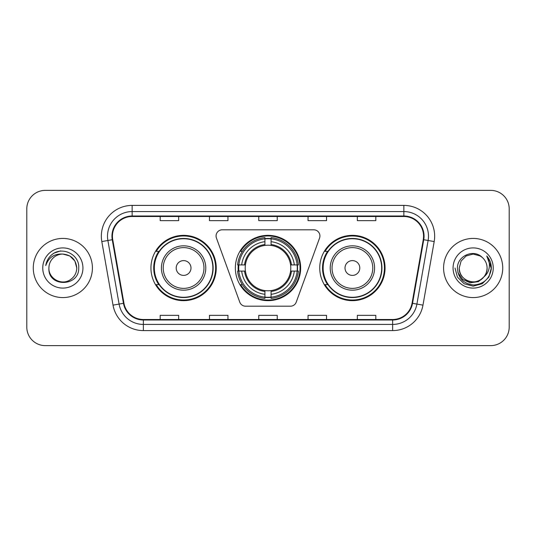<?xml version="1.0" encoding="UTF-8"?>
<svg xmlns="http://www.w3.org/2000/svg" width="536" height="536" viewBox="0 0 536 536"><rect width="100%" height="100%" fill="white"/><g stroke="black" fill="none" stroke-linecap="round" stroke-linejoin="round"><path stroke-width="0.8" d="M216.075 235.961A6.164 6.164 0 0 0 216.444 238.071L239.766 302.143A6.164 6.164 0 0 0 245.555 306.197L290.445 306.197A6.164 6.164 0 0 0 296.234 302.143L319.557 238.071A6.164 6.164 0 0 0 313.768 229.803L222.232 229.803A6.164 6.164 0 0 0 216.075 235.961M319.751 268A32.656 32.656 0 0 0 352.407 300.656A32.656 32.656 0 0 0 385.056 268A32.656 32.656 0 0 0 352.407 235.344A32.656 32.656 0 0 0 319.751 268M235.344 268A32.656 32.656 0 0 0 268 300.656A32.656 32.656 0 0 0 300.656 268A32.656 32.656 0 0 0 268 235.344A32.656 32.656 0 0 0 235.344 268M150.944 268A32.656 32.656 0 0 0 183.593 300.656A32.656 32.656 0 0 0 216.249 268A32.656 32.656 0 0 0 183.593 235.344A32.656 32.656 0 0 0 150.944 268M158.777 284.636A29.882 29.882 0 0 1 158.777 251.364M238.279 271.082A29.882 29.882 0 0 1 238.279 264.918M327.583 284.636A29.882 29.882 0 0 1 327.583 251.364M26.8 208.852L26.8 327.148A18.485 18.485 0 0 0 45.285 345.626L490.715 345.626A18.485 18.485 0 0 0 509.2 327.148L509.2 208.852A18.485 18.485 0 0 0 490.715 190.374L45.285 190.374A18.485 18.485 0 0 0 26.8 208.852L26.8 327.148M33.272 268A29.574 29.574 0 0 0 62.839 297.574A29.574 29.574 0 0 0 92.413 268A29.574 29.574 0 0 0 62.839 238.426A29.574 29.574 0 0 0 33.272 268A29.574 29.574 0 0 0 62.839 297.574A29.574 29.574 0 0 0 92.413 268A29.574 29.574 0 0 0 62.839 238.426A29.574 29.574 0 0 0 33.272 268M443.587 268A29.574 29.574 0 0 0 473.161 297.574A29.574 29.574 0 0 0 502.728 268A29.574 29.574 0 0 0 473.161 238.426A29.574 29.574 0 0 0 443.587 268A29.574 29.574 0 0 0 473.161 297.574A29.574 29.574 0 0 0 502.728 268A29.574 29.574 0 0 0 473.161 238.426A29.574 29.574 0 0 0 443.587 268M112.439 236.209A19.718 19.718 0 0 1 132.151 216.497L403.849 216.497A19.718 19.718 0 0 1 423.266 239.632L412.05 303.215A19.718 19.718 0 0 1 392.64 319.503L143.36 319.503A19.718 19.718 0 0 1 123.95 303.215L112.734 239.632A19.718 19.718 0 0 1 112.439 236.209M111.944 236.209A20.207 20.207 0 0 0 112.252 239.719L123.461 303.302A20.207 20.207 0 0 0 143.36 319.999L392.64 319.999A20.207 20.207 0 0 0 412.539 303.302L423.748 239.719A20.207 20.207 0 0 0 403.849 216.001L132.151 216.001A20.207 20.207 0 0 0 111.944 236.209M101.813 241.562A30.807 30.807 0 0 1 132.151 205.402L403.849 205.402A30.807 30.807 0 0 1 434.187 241.562L422.971 305.138A30.807 30.807 0 0 1 392.64 330.598L143.36 330.598A30.807 30.807 0 0 1 113.029 305.138L101.813 241.562L107.883 240.49A24.643 24.643 0 0 1 132.151 211.566L403.849 211.566A24.643 24.643 0 0 1 428.117 240.49L416.908 304.073A24.643 24.643 0 0 1 392.64 324.434L143.36 324.434A24.643 24.643 0 0 1 119.093 304.073L107.883 240.49A24.643 24.643 0 0 1 107.508 236.209M490.715 190.374L45.285 190.374M45.285 345.626L490.715 345.626M509.2 327.148L509.2 208.852M258.761 216.497L258.761 220.665L277.239 220.665L277.239 216.497M209.469 216.497L209.469 220.665L227.954 220.665L227.954 216.497M160.184 216.497L160.184 220.665L178.669 220.665L178.669 216.497M308.046 216.497L308.046 220.665L326.531 220.665L326.531 216.497M357.331 216.497L357.331 220.665L375.816 220.665L375.816 216.497M277.239 319.503L277.239 315.336L258.761 315.336L258.761 319.503M227.954 319.503L227.954 315.336L209.469 315.336L209.469 319.503M178.669 319.503L178.669 315.336L160.184 315.336L160.184 319.503M326.531 319.503L326.531 315.336L308.046 315.336L308.046 319.503M375.816 319.503L375.816 315.336L357.331 315.336L357.331 319.503M76.769 268C76.581 273.253 74.256 277.273 69.807 280.06C61.124 285.621 48.441 278.298 48.917 268C47.617 287.464 79.348 287.015 78.725 268C79.797 254.68 62.498 246.051 52.253 254.365C48.629 257.267 46.465 260.999 45.754 265.561C48.622 257.387 54.317 253.561 62.839 254.071L69.807 255.94L74.906 261.039L76.769 268C76.581 273.253 74.256 277.273 69.807 280.06C61.124 285.621 48.441 278.298 48.917 268C48.441 278.298 61.124 285.621 69.807 280.06C74.256 277.273 76.581 273.253 76.769 268C76.581 273.253 74.256 277.273 69.807 280.06C61.124 285.621 48.441 278.298 48.917 268C48.441 278.298 61.124 285.621 69.807 280.06C74.256 277.273 76.581 273.253 76.769 268L74.906 261.039L69.807 255.94L62.839 254.071L69.807 255.94L74.906 261.039L76.769 268C75.945 259.538 71.301 254.895 62.839 254.071A13.929 13.929 0 0 0 48.917 268M42.753 268A20.087 20.087 0 0 0 62.839 288.087A20.087 20.087 0 0 0 82.933 268A20.087 20.087 0 0 0 62.839 247.913A20.087 20.087 0 0 0 42.753 268M52.247 254.372L54.21 253.052L60.642 250.882M271.082 297.165L271.082 298.405A30.559 30.559 0 0 0 298.405 271.082L297.165 271.082A29.326 29.326 0 0 1 271.082 297.165L271.082 294.311A26.492 26.492 0 0 0 294.311 271.082L290.586 271.082A22.793 22.793 0 0 0 271.082 245.414L271.082 238.835A29.326 29.326 0 0 1 297.165 264.918L298.405 264.918A30.559 30.559 0 0 0 271.082 237.595L271.082 238.835M238.835 271.082L237.595 271.082A30.559 30.559 0 0 0 264.918 298.405L264.918 297.165A29.326 29.326 0 0 1 238.835 271.082L241.689 271.082A26.492 26.492 0 0 0 264.918 294.311L264.918 290.586A22.793 22.793 0 0 0 290.586 271.082L291.497 271.082A23.698 23.698 0 0 1 271.082 291.497L271.082 294.311M264.918 238.835L264.918 237.595A30.559 30.559 0 0 0 237.595 264.918L238.835 264.918A29.326 29.326 0 0 1 264.918 238.835L264.918 241.689A26.492 26.492 0 0 0 241.689 264.918L245.414 264.918A22.793 22.793 0 0 0 264.918 290.586L264.918 291.497A23.698 23.698 0 0 1 244.503 271.082L241.689 271.082M238.895 271.082A29.266 29.266 0 0 1 238.895 264.918M271.082 238.895A29.266 29.266 0 0 0 264.918 238.895M297.105 264.918A29.266 29.266 0 0 1 297.105 271.082M297.165 264.918L294.311 264.918A26.492 26.492 0 0 0 271.082 241.689M294.311 271.082L297.165 271.082M264.918 294.311L264.918 297.165M290.586 264.918L294.311 264.918M271.082 290.626L271.082 291.497M264.918 290.586A22.793 22.793 0 0 1 245.414 271.082L244.503 271.082M271.082 297.105A29.266 29.266 0 0 1 264.918 297.105M241.689 264.918L238.835 264.918M264.918 245.374L264.918 241.689M271.082 245.414A22.793 22.793 0 0 0 245.414 264.918L244.503 264.918A23.698 23.698 0 0 1 264.918 244.503M271.082 245.374L271.082 244.503A23.698 23.698 0 0 1 291.497 264.918M242.366 251.364L240.617 251.364A32.039 32.039 0 0 1 300.039 268A32.039 32.039 0 0 1 240.617 284.636L242.366 284.636M190.99 268A7.39 7.39 0 0 0 183.593 260.61A7.39 7.39 0 0 0 176.203 268A7.39 7.39 0 0 0 183.593 275.39A7.39 7.39 0 0 0 190.99 268M205.777 268A22.177 22.177 0 0 0 183.593 245.823A22.177 22.177 0 0 0 161.416 268A22.177 22.177 0 0 0 183.593 290.177A22.177 22.177 0 0 0 205.777 268A22.177 22.177 0 0 1 183.593 290.177A22.177 22.177 0 0 1 161.416 268M212.859 268A29.266 29.266 0 0 0 183.593 238.734A29.266 29.266 0 0 0 154.328 268A29.266 29.266 0 0 0 183.593 297.266A29.266 29.266 0 0 0 212.859 268M215.633 268A32.039 32.039 0 0 1 156.217 284.636L159.185 284.636A29.54 29.54 0 0 0 213.134 268.074A29.54 29.54 0 0 0 159.185 251.364L156.217 251.364A32.039 32.039 0 0 1 215.633 268M359.797 268A7.39 7.39 0 0 0 352.407 260.61A7.39 7.39 0 0 0 345.01 268A7.39 7.39 0 0 0 352.407 275.39A7.39 7.39 0 0 0 359.797 268M374.584 268A22.177 22.177 0 0 0 352.407 245.823A22.177 22.177 0 0 0 330.223 268A22.177 22.177 0 0 0 352.407 290.177A22.177 22.177 0 0 0 374.584 268A22.177 22.177 0 0 1 352.407 290.177A22.177 22.177 0 0 1 330.223 268M381.672 268A29.266 29.266 0 0 0 352.407 238.734A29.266 29.266 0 0 0 323.141 268A29.266 29.266 0 0 0 352.407 297.266A29.266 29.266 0 0 0 381.672 268M384.439 268A32.039 32.039 0 0 1 325.024 284.636L327.992 284.636A29.54 29.54 0 0 0 381.947 268.074A29.54 29.54 0 0 0 327.992 251.364L325.024 251.364A32.039 32.039 0 0 1 384.439 268M487.083 268C487.559 278.298 474.876 285.621 466.193 280.06C461.744 277.273 459.419 273.253 459.231 268L461.094 261.039L466.193 255.94L473.161 254.071L480.122 255.94L482.279 257.474C473.737 248.516 457.282 255.9 457.436 268C458.066 278.171 463.452 283.832 473.61 284.978C483.606 284.254 489.502 278.941 491.291 269.045L491.324 268C491.271 263.431 489.75 259.424 486.762 255.967C489.033 259.692 489.837 263.705 489.16 268C488.51 271.651 486.735 274.633 483.834 276.945A13.929 13.929 0 0 0 487.083 268C486.896 273.253 484.578 277.273 480.122 280.06C471.439 285.621 458.756 278.298 459.231 268L461.094 261.039L466.193 255.94L473.161 254.071L480.122 255.94L482.279 257.474A13.929 13.929 0 0 1 487.083 268C487.559 278.298 474.876 285.621 466.193 280.06C461.744 277.273 459.419 273.253 459.231 268C458.508 280.549 476.437 286.941 483.834 276.945M484.718 276.201L478.427 281.641L470.193 282.794L462.608 279.363L457.871 272.516M453.067 268A20.087 20.087 0 0 0 473.161 288.087A20.087 20.087 0 0 0 493.247 268A20.087 20.087 0 0 0 473.161 247.913A20.087 20.087 0 0 0 453.067 268M486.762 255.967L491.311 268.529L490.467 262.499L491.324 268M454.997 268L457.429 277.079L464.076 283.732L473.161 286.164L482.239 283.732L488.886 277.079L491.324 268L486.896 256.121L491.311 268.529L487.03 256.275M486.896 256.121L491.311 268.536M403.849 205.402L403.849 216.001M107.883 240.49L112.252 239.719M143.36 330.598L143.36 319.999M392.64 319.999L392.64 330.598M412.539 303.302L422.971 305.138M113.029 305.138L123.461 303.302M423.748 239.719L434.187 241.562M132.151 205.402L132.151 216.001M271.082 290.586A22.793 22.793 0 0 0 290.586 271.082M297.38 271.082A29.54 29.54 0 0 0 297.38 264.918M271.082 238.62A29.54 29.54 0 0 0 264.918 238.62M264.918 297.38A29.54 29.54 0 0 0 271.082 297.38M203.968 268A20.375 20.375 0 0 0 183.593 247.625A20.375 20.375 0 0 0 163.219 268A20.375 20.375 0 0 0 183.593 288.375A20.375 20.375 0 0 0 203.968 268M372.781 268A20.375 20.375 0 0 0 352.407 247.625A20.375 20.375 0 0 0 332.032 268A20.375 20.375 0 0 0 352.407 288.375A20.375 20.375 0 0 0 372.781 268"/></g></svg>
